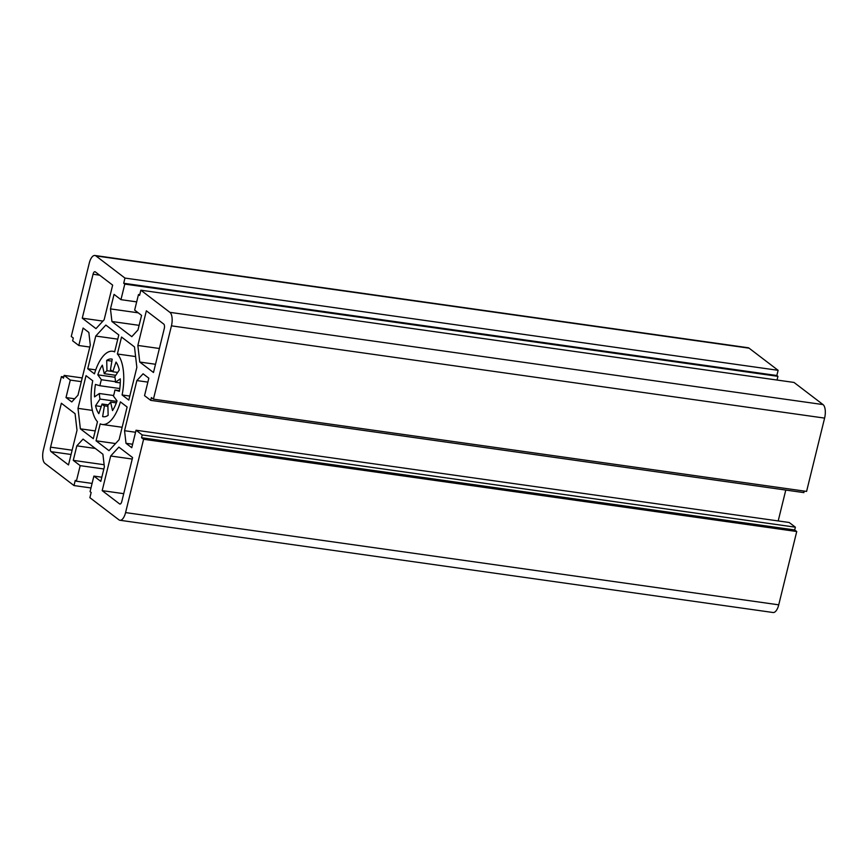 <?xml version="1.0" encoding="UTF-8"?>
<svg xmlns="http://www.w3.org/2000/svg" width="868" height="868" viewBox="0 0 868 868"><rect width="100%" height="100%" fill="white"/><g stroke="black" fill="none" stroke-linecap="round" stroke-linejoin="round"><path stroke-width="1.3" d="M111.668 370.582A18.206 7.725 -82 0 0 110.42 369.942L112.211 359.178A29.132 12.358 -82 0 0 111.495 359.026A29.132 12.358 -82 0 0 106.699 360.415L106.97 370.712A18.206 7.725 -82 0 0 104.247 373.674L102.348 365.157A29.132 12.358 -82 0 0 97.813 374.835L101.415 379.728A18.206 7.725 -82 0 0 99.939 385.728L95.447 384.448A29.132 12.358 -82 0 0 94.547 396.893L99.375 393.508A18.206 7.725 -82 0 0 100.015 399.041L95.567 405.747A29.132 12.358 -82 0 0 98.833 413.667L102.055 404A18.206 7.725 -82 0 0 104.431 405.812L102.63 416.575A29.132 12.358 -82 0 0 103.346 416.727A29.132 12.358 -82 0 0 108.142 415.327L107.871 405.031A18.206 7.725 -82 0 0 110.594 402.068L112.504 410.586A29.132 12.358 -82 0 0 117.028 400.907L113.426 396.025A18.206 7.725 -82 0 0 114.901 390.014L119.393 391.305A29.132 12.358 -82 0 0 120.294 378.849L115.466 382.235A18.206 7.725 -82 0 0 114.826 376.701L119.274 370.007A29.132 12.358 -82 0 0 116.019 362.075L112.797 371.754A18.206 7.725 -82 0 0 111.668 370.582M140.844 290.194L794.003 382.441L823.038 404.586A10.926 4.633 98 0 1 824.6 418.105L806.589 491.407L153.441 399.161L171.441 325.847A10.926 4.633 -82 0 0 169.889 312.339L140.844 290.194L139.574 295.38L138.479 294.545L134.659 310.104L141.571 315.377L138.001 329.905L131.795 336.665L111.929 321.507L110.475 308.899L114.044 294.382L120.956 299.655L124.786 284.096L123.69 283.261L124.959 278.075L95.925 255.919A10.926 4.633 -82 0 0 94.905 255.485A10.926 4.633 -82 0 0 89.263 263.167L71.263 336.48L73.313 338.043L72.63 340.809L78.804 345.507L83.089 328.05L88.84 332.433L90.294 345.041L77.979 395.19L71.773 401.938L66.011 397.555L70.308 380.086L64.145 375.388L63.462 378.155L61.411 376.593L43.4 449.895A10.926 4.633 -82 0 0 44.962 463.414L73.997 485.559L75.266 480.373L76.362 481.208L80.192 465.649L73.27 460.365L76.84 445.848L83.057 439.089L102.912 454.235L104.366 466.843L100.797 481.371L93.885 476.087L90.066 491.657L91.162 492.492L89.881 497.679L118.916 519.823A10.926 4.633 -82 0 0 119.936 520.268A10.926 4.633 -82 0 0 125.578 512.587L143.589 439.273L141.527 437.711L142.211 434.944L136.048 430.235L131.762 447.704L126.001 443.309L124.547 430.702L136.862 380.564L143.079 373.804L148.829 378.198L144.544 395.656L150.707 400.354L151.379 397.587L153.441 399.161M139.737 294.719L138.479 294.545M139.119 325.348L111.929 321.507M138.218 312.827L110.475 308.899M136.677 301.88L120.956 299.655M94.905 255.485L748.064 347.732A10.926 4.633 98 0 1 749.084 348.176L778.119 370.321L776.838 375.508L777.934 376.343L777.034 380.043M777.934 376.343L124.786 284.096M776.838 375.508L123.69 283.261M778.119 370.321L124.959 278.075M89.805 347.059L78.804 345.507M74.681 398.781L66.011 397.555M81.31 381.649L70.308 380.086M82.21 377.938L64.145 375.388M63.765 376.918L61.411 376.593M90.966 487.957L73.997 485.559M92.084 483.422L76.362 481.208M103.845 468.98L80.192 465.649M104.127 464.727L73.27 460.365M95.339 448.452L76.84 445.848M101.827 477.216L93.885 476.087M136.048 430.235L789.196 522.493L795.37 527.191L794.687 529.957L796.737 531.52L778.737 604.833A10.926 4.633 98 0 1 773.095 612.515L119.936 520.268M796.737 531.52L143.589 439.273M794.687 529.957L141.527 437.711M795.37 527.191L142.211 434.944M132.609 444.242L126.001 443.309M135.549 432.264L124.547 430.702M785.79 490.062L778.195 520.941M147.864 382.115L136.862 380.564M804.235 491.082L803.855 492.612L150.707 400.354M121.802 501.487L132.587 457.566L118.873 447.107L110.692 456.004L102.185 490.637L119.578 503.907A3.646 1.541 -82 0 0 119.914 504.048A3.646 1.541 -82 0 0 121.802 501.487M132.229 459.042L110.692 456.004M123.712 493.675L102.185 490.637M159.376 348.491L137.849 345.453L139.759 362.043L153.484 372.502L164.269 328.581A3.646 1.541 -82 0 0 163.748 324.079L146.356 310.809L137.849 345.453M155.502 364.267L139.759 362.043M128.811 400.083L136.851 367.392L134.486 346.929L121.531 337.044L117.375 353.992A36.966 15.678 98 0 1 122.106 394.973L128.811 400.083M135.592 356.564L117.375 353.992M129.809 396.058L122.106 394.973M127.119 407.005L120.402 401.884A36.966 15.678 98 0 1 102.25 424.474A36.966 15.678 98 0 1 100.211 423.844L96.055 440.792L108.999 450.666L119.09 439.707L127.119 407.005M115.552 443.548L96.055 440.792M68.496 464.933L77.002 430.3L75.082 413.711L61.368 403.24L50.583 447.161A3.646 1.541 -82 0 0 51.093 451.664L68.496 464.933M92.735 380.781L86.03 375.66L78.001 408.361L80.366 428.825L93.31 438.698L97.476 421.761A36.966 15.678 98 0 1 92.735 380.781M92.355 410.39L78.001 408.361M95.22 430.919L80.366 428.825M115.759 375.301L104.247 373.674M114.945 377.254L97.813 374.835M115.455 381.714L101.415 379.728M119.795 388.538L99.939 385.728M113.589 395.515L99.375 393.508M116.855 401.417L100.015 399.041M101.209 406.539L95.567 405.747M108.12 404.857L102.055 404M107.903 406.3L104.431 405.812M104.073 416.77L102.63 416.575M116.334 402.882L110.594 402.068M119.491 390.665L114.901 390.014M120.261 382.907L115.466 382.235M117.657 372.437L112.797 371.754M111.885 361.153L106.699 360.415M112.601 371.515L106.97 370.712M118.797 334.961L105.842 325.077L95.762 336.046L87.722 368.748L94.438 373.858A36.966 15.678 98 0 1 112.59 351.269A36.966 15.678 98 0 1 114.63 351.898L118.797 334.961M117.766 339.149L95.762 336.046M95.73 369.876L87.722 368.748M82.265 318.176L95.979 328.636L104.149 319.749L112.656 285.116L95.263 271.847A3.646 1.541 -82 0 0 94.927 271.695A3.646 1.541 -82 0 0 93.05 274.255L82.265 318.176L102.912 321.095M823.038 404.586L169.889 312.339M749.084 348.176L95.925 255.919M778.737 604.833L125.578 512.587M824.6 418.105L171.441 325.847M120.283 504.004L119.578 503.907M72.109 450.199L50.583 447.161M71.057 454.485L51.093 451.664M99.657 275.189L93.05 274.255M122.138 427.284L102.25 424.474M114.717 351.573L112.59 351.269"/></g></svg>
